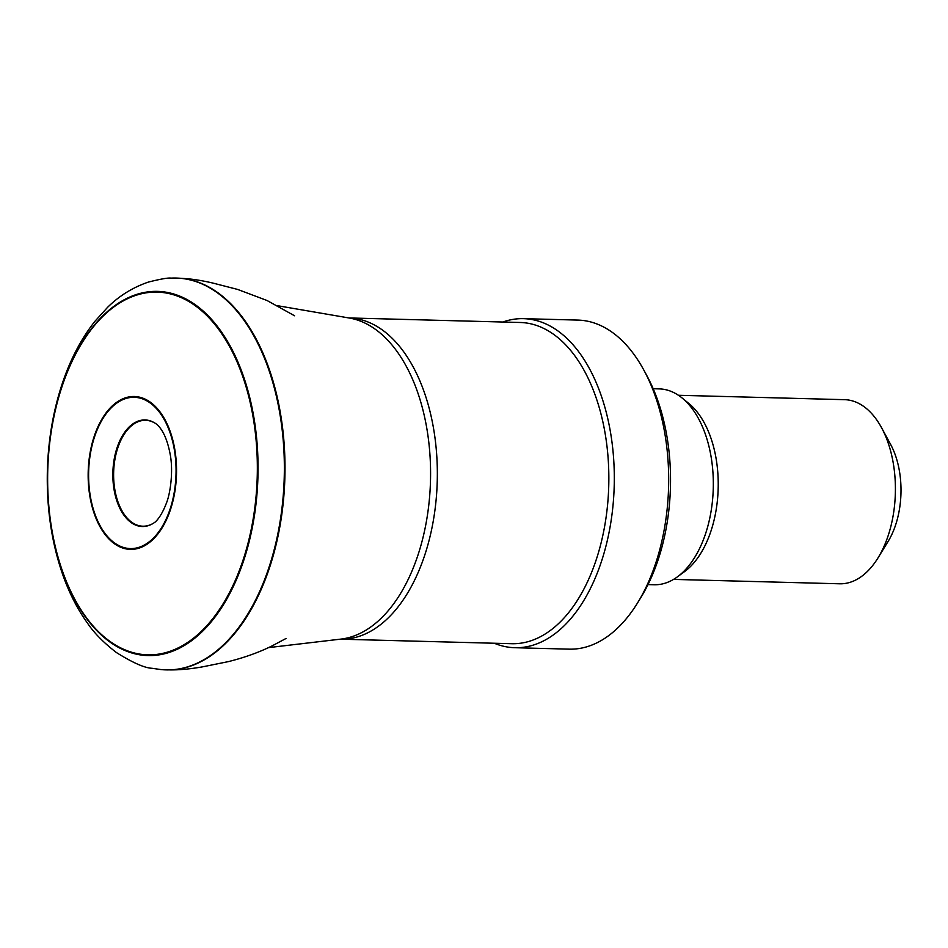 <?xml version="1.0" encoding="UTF-8"?>
<svg xmlns="http://www.w3.org/2000/svg" width="948" height="948" viewBox="0 0 948 948"><rect width="100%" height="100%" fill="white"/><g stroke="black" fill="none" stroke-linecap="round" stroke-linejoin="round"><path stroke-width="1.42" d="M673.566 579.394L839.75 583.79A92.086 53.183 -88.5 0 0 878.073 557.791L888.098 541.438A68.576 39.603 -88.5 0 0 900.6 480.363A68.576 39.603 -88.5 0 0 890.67 444.529L881.522 427.666A92.086 53.183 -88.5 0 0 844.621 399.677L678.436 395.28M878.073 557.791A92.086 53.183 -88.5 0 0 894.865 475.789A92.086 53.183 -88.5 0 0 881.522 427.666M648.005 584.596L654.108 584.762A97.964 56.584 -88.5 0 0 677.441 576.822L684.503 571.644A92.086 53.183 -88.5 0 0 717.683 471.097A92.086 53.183 -88.5 0 0 688.947 403.587L682.169 398.041A97.964 56.584 -88.5 0 0 659.298 388.893L653.184 388.727M677.441 576.822A97.964 56.584 -88.5 0 0 712.742 469.864A97.964 56.584 -88.5 0 0 682.169 398.041M494.323 643.254A164.585 95.049 -88.5 0 0 514.835 647.709L569.203 649.155A164.585 95.049 -88.5 0 0 637.696 602.691L641.038 597.228A156.752 90.522 -88.5 0 0 669.608 457.647A156.752 90.522 -88.5 0 0 646.903 375.74L643.858 370.123A164.585 95.049 -88.5 0 0 577.913 320.092L523.545 318.658A164.585 95.049 -88.5 0 0 502.831 322.024M637.696 602.691A164.585 95.049 -88.5 0 0 667.7 456.118A164.585 95.049 -88.5 0 0 643.858 370.123M514.835 647.709A164.585 95.049 -88.5 0 0 613.332 454.685A164.585 95.049 -88.5 0 0 523.545 318.658M607.893 455.277A160.662 92.785 -88.5 0 0 520.239 322.486L348.852 317.947A160.662 92.785 -88.5 0 1 436.388 450.738A160.662 92.785 -88.5 0 1 340.344 639.177L511.742 643.704A160.662 92.785 -88.5 0 0 607.893 455.277M152.912 523.545A52.97 30.585 91.5 0 1 152.794 523.616A52.97 30.585 91.5 0 1 113.642 472.448A52.97 30.585 91.5 0 1 155.448 423.424A52.97 30.585 91.5 0 1 155.591 423.507M154.891 522.241A53.301 30.786 91.5 0 1 153.09 523.45A53.301 30.786 91.5 0 1 152.829 523.604A53.301 30.786 91.5 0 1 112.883 472.199A53.301 30.786 91.5 0 1 155.733 423.602A53.301 30.786 91.5 0 1 157.463 424.905M143.397 545.515A75.674 43.703 91.5 0 1 90.001 494.169A75.674 43.703 91.5 0 1 121.427 400.293A75.674 43.703 91.5 0 1 174.705 452.006A75.674 43.703 91.5 0 1 143.397 545.515M143.456 546.321A76.468 44.165 91.5 0 1 89.55 494.264A76.468 44.165 91.5 0 1 121.403 399.475A76.468 44.165 91.5 0 1 175.19 451.912A76.468 44.165 91.5 0 1 143.456 546.321M167.915 651.987A181.423 104.778 91.5 0 1 48.751 505.272A181.423 104.778 91.5 0 1 137.472 294.84A181.423 104.778 91.5 0 1 256.292 442.384A181.423 104.778 91.5 0 1 167.915 651.987M168.223 652.745A182.17 105.216 91.5 0 1 48.597 505.343A182.17 105.216 91.5 0 1 137.733 294.093A182.17 105.216 91.5 0 1 257.003 442.337A182.17 105.216 91.5 0 1 168.223 652.745M186.14 667.285A195.987 113.191 91.5 0 1 167.109 669.904A195.987 113.191 91.5 0 1 160.698 669.537L152.012 668.281C144.558 667.961 132.708 662.723 116.474 652.58C103.699 642.756 94.006 632.909 87.406 623.014C77.878 609.718 69.986 594.526 63.717 577.427C51.773 544.318 46.334 508.282 47.4 469.331C48.348 439.979 53.041 412.19 61.49 385.954C69.607 360.856 80.734 339.325 94.859 321.372L107.551 307.365C119.128 295.894 132.732 287.469 148.338 282.089C160.627 279.008 168.199 277.681 171.067 278.12A195.987 113.191 91.5 0 1 177.489 278.096A195.987 113.191 91.5 0 1 283.44 443.166A195.987 113.191 91.5 0 1 186.14 667.285M294.579 315.779L266.992 300.48L237.604 289.424L212.956 283.085C192.799 278.392 184.007 278.653 179.433 278.202A195.963 113.179 91.5 0 1 180.701 278.297A195.963 113.179 91.5 0 1 284.092 443.249A195.963 113.179 91.5 0 1 186.768 667.285A195.963 113.179 91.5 0 1 170.332 669.869A195.963 113.179 91.5 0 1 169.052 669.892C178.947 670.07 190.204 669.039 202.801 666.8L228.468 661.597C249.751 656.265 263.971 649.913 271.958 645.967L286.035 638.466M268.462 647.626L340.486 639.153A161.148 93.07 -88.5 0 0 429.622 450.466A161.148 93.07 -88.5 0 0 348.983 317.971L277.515 305.706M155.353 521.898L154.725 522.372C154.157 522.798 160.378 518.994 166.35 503.281C170.154 494.287 173.555 471.677 170.178 454.317C167.915 442.337 164.466 433.414 159.821 427.572L157.913 425.273M167.109 669.904L170.332 669.869M177.489 278.096L180.701 278.297"/></g></svg>
